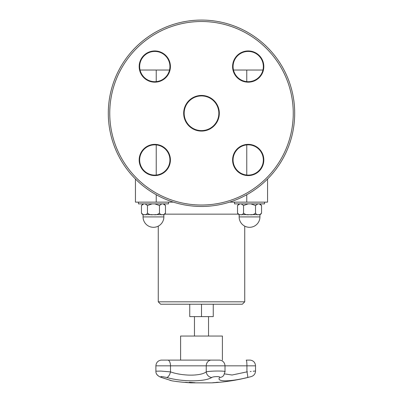 <?xml version="1.0" encoding="UTF-8"?>
<svg xmlns="http://www.w3.org/2000/svg" width="403" height="403" viewBox="0 0 403 403"><rect width="100%" height="100%" fill="white"/><g stroke="black" fill="none" stroke-linecap="round" stroke-linejoin="round"><path stroke-width="0.6" d="M180.604 360.096L180.604 336.052L222.396 336.052L222.396 360.096M189.753 304.225L189.753 316.617L213.247 316.617L213.247 304.225M135.599 179.169A93.199 93.199 0 0 0 291.52 137.388A93.199 93.199 0 0 0 177.38 23.248A93.199 93.199 0 0 0 135.599 179.169M144.093 77.26A15.133 15.133 0 0 1 150.878 51.942A15.133 15.133 0 0 1 169.411 70.475A15.133 15.133 0 0 1 144.093 77.26M237.508 55.861A15.133 15.133 0 0 0 244.294 81.174A15.133 15.133 0 0 0 262.827 62.641A15.133 15.133 0 0 0 237.508 55.861A15.133 15.133 0 0 1 262.827 62.641A15.133 15.133 0 0 1 244.294 81.174A15.133 15.133 0 0 1 237.508 55.861M165.492 170.676A15.133 15.133 0 0 1 140.173 163.89A15.133 15.133 0 0 1 158.706 145.357A15.133 15.133 0 0 1 165.492 170.676M258.907 149.276A15.133 15.133 0 0 1 252.122 174.59A15.133 15.133 0 0 1 233.589 156.057A15.133 15.133 0 0 1 258.907 149.276M189.239 125.529A17.344 17.344 0 0 1 197.012 96.519A17.344 17.344 0 0 1 218.25 117.757A17.344 17.344 0 0 1 189.239 125.529M201.5 304.225L242.334 304.225L244.737 301.822L158.263 301.822L160.666 304.225L201.5 304.225L201.5 316.617M250.822 203.873L255.542 205.48L255.542 213.021C254.056 214.552 252.051 215.091 249.538 214.628C247.024 215.091 245.024 214.552 243.533 213.021C242.792 214.552 241.79 215.091 240.531 214.628C239.276 215.091 238.274 214.552 237.528 213.021L239.14 214.628L239.891 214.628M259.189 203.873L261.547 205.48L261.547 213.021C260.806 214.552 259.804 215.091 258.545 214.628C257.29 215.091 256.288 214.552 255.542 213.021L255.542 205.48L257.905 203.873M241.175 203.873L243.533 205.48L248.258 203.873M239.14 203.873L237.528 205.48L239.891 203.873M259.94 203.873L261.547 205.459L261.547 213.041L259.94 214.628L259.189 214.628M243.533 205.48L243.533 213.021M248.258 214.628L241.175 214.628M257.905 214.628L250.822 214.628M237.528 205.459L237.528 213.041M264.554 202.14L264.554 203.873L234.526 203.873L234.526 202.14M229.559 202.14L267.557 202.14L267.557 179.013M135.443 179.013L135.443 202.14L173.441 202.14M233.478 70.031L246.762 70.031L246.762 81.623M246.762 144.914L246.762 175.038M246.762 194.735L246.762 202.14M140.063 70.031L169.522 70.031M156.238 70.031L156.238 81.623M156.238 144.914L156.238 175.038M156.238 194.735L156.238 202.14M246.762 70.031L262.937 70.031M168.474 202.14L168.474 203.873L138.446 203.873L138.446 202.14M163.86 216.91L143.06 216.91A10.402 10.402 0 0 0 153.462 227.312A10.402 10.402 0 0 0 163.86 216.91L163.86 214.628L163.109 214.628M161.825 214.628L154.742 214.628M152.178 214.628L145.095 214.628M143.811 214.628L143.06 214.628L143.06 216.91M143.06 203.873L141.453 205.459L141.453 213.036L143.06 214.628M145.095 203.873L147.458 205.48L147.458 213.021C146.712 214.552 145.71 215.091 144.455 214.628C143.196 215.091 142.194 214.552 141.453 213.021L141.453 205.48L143.811 203.873M163.86 214.628L165.472 213.021C164.726 214.552 163.724 215.091 162.469 214.628C161.21 215.091 160.208 214.552 159.467 213.021C157.976 214.552 155.976 215.091 153.462 214.628C150.949 215.091 148.944 214.552 147.458 213.021L147.458 205.48L152.178 203.873M163.109 203.873L165.472 205.48L165.472 213.041M165.472 205.459L163.86 203.873M154.742 203.873L159.467 205.48L159.467 213.021M159.467 205.48L161.825 203.873M186.906 382.427A191.455 64.732 90 0 1 186.161 382.422L186.161 382.472A192.04 189.269 -90 0 0 188.644 382.643A192.04 125.54 -90 0 1 186.997 382.472A191.506 64.747 90 0 1 186.161 382.472M184.005 382.291A192.04 189.395 -90 0 0 185.44 382.412A191.45 64.732 -90 0 0 186.488 382.412A192.04 125.867 -90 0 1 185.536 382.291A191.45 146.329 -90 0 0 186.055 382.316A192.07 127.071 90 0 0 189.959 382.739A192.07 189.652 90 0 1 184.131 382.316A191.45 34.31 -90 0 1 184.005 382.291M171.678 380.744L172.031 380.855A192.16 192.16 0 0 0 191.123 382.85L211.877 382.85A192.16 192.16 0 0 0 213.676 382.744L219.68 382.271A192.16 192.16 0 0 0 251.271 376.573C253.95 375.677 255.371 373.823 255.542 371.007L255.542 365.838L246.923 365.838A5.763 0.715 90 0 0 246.268 360.096L250.218 360.096M216.683 382.523L214.341 382.699A192.16 192.16 0 0 0 219.02 382.331L216.683 382.512M218.376 382.331A191.37 75.784 -90 0 1 217.61 382.341A192.16 176.449 90 0 1 212.94 382.734L212.94 382.714A191.763 75.94 -90 0 1 212.638 382.734A192.16 176.449 -90 0 0 217.303 382.341A191.37 75.784 -90 0 1 216.537 382.331A192.145 176.438 -90 0 0 217.167 382.266A191.309 75.759 90 0 0 219 382.266A192.145 176.438 90 0 1 218.376 382.331L218.376 382.281A191.324 75.764 -90 0 1 217.61 382.296A192.11 176.403 90 0 1 217.303 382.326M217.303 382.341L217.303 382.296A191.324 75.764 -90 0 1 216.925 382.291M191.798 382.679A191.717 144.007 90 0 1 191.551 382.674A192.004 72.364 -90 0 1 189.46 382.281M191.551 382.719A192.055 72.384 -90 0 1 189.249 382.281A191.309 143.7 -90 0 0 189.868 382.281A192.06 166.716 90 0 0 195.158 382.724A191.763 144.042 90 0 1 194.548 382.729A192.085 165.779 -90 0 1 190.191 382.371A192.08 73.84 90 0 0 192.135 382.729A191.763 144.042 90 0 1 191.551 382.719L191.551 382.674M194.563 382.684A191.717 144.007 90 0 1 194.548 382.684A192.035 165.739 -90 0 1 190.191 382.321L190.191 382.371M166.671 377.475C182.025 381.953 204.87 381.928 211.771 377.475A5.763 5.073 -119.7 0 1 206.245 371.878C200.775 376.2 182.665 376.221 170.494 371.878A5.763 2.705 105.5 0 1 166.671 377.475C161.175 376.306 159.538 376.306 161.759 377.475L161.961 377.54M165.704 378.78L167.069 379.233M161.759 377.475C175.3 381.938 175.3 381.938 161.759 377.475A5.763 3.834 -71.6 0 1 161.135 377.349A5.763 3.834 108.4 0 0 161.185 377.364M248.575 377.233L247.588 377.475C252.349 376.311 252.349 376.311 247.588 377.475A5.763 0.695 -103.7 0 0 246.923 371.878C258.066 370.75 258.066 370.75 246.923 371.878L232.032 375.022L224.587 373.903M250.253 376.82L249.467 377.017M211.771 377.475C213.499 376.306 220.94 376.311 219.716 377.475C215.625 381.953 229.816 381.928 247.588 377.475M246.943 371.878L247.447 371.828M250.273 371.541L251.18 371.45M253.16 371.249L255.542 371.007M167.925 360.096L167.965 360.096A5.763 2.781 90 0 1 170.494 365.838L170.494 371.878L160.797 371.087L155.896 371.193C155.79 373.979 157.533 376.029 161.135 377.349L172.031 380.855M219.716 377.47L219.716 377.475A5.763 5.501 37.8 0 0 223.72 375.415L225.005 371.697L225.005 365.838L246.923 365.838L246.923 371.878M224.829 371.878C227.7 370.75 210.285 370.745 206.245 371.878L206.245 365.838L225.005 365.838C224.728 362.574 222.985 360.66 219.766 360.096L219.086 360.096M136.617 178.146A91.758 91.758 0 0 1 177.753 24.638A91.758 91.758 0 0 1 290.13 137.015A91.758 91.758 0 0 1 136.617 178.146M237.166 55.518A15.611 15.611 0 0 0 244.168 81.643A15.611 15.611 0 0 0 263.29 62.52A15.611 15.611 0 0 0 237.166 55.518M259.25 148.934A15.611 15.611 0 0 0 233.125 155.936A15.611 15.611 0 0 0 252.248 175.058A15.611 15.611 0 0 0 259.25 148.934M165.834 171.013A15.611 15.611 0 0 0 158.832 144.894A15.611 15.611 0 0 0 139.71 164.016A15.611 15.611 0 0 0 165.834 171.013M188.896 125.872A17.823 17.823 0 0 0 218.713 117.883A17.823 17.823 0 0 0 196.886 96.05A17.823 17.823 0 0 0 188.896 125.872M143.75 77.598A15.611 15.611 0 0 0 169.875 70.601A15.611 15.611 0 0 0 150.752 51.478A15.611 15.611 0 0 0 143.75 77.598M239.14 216.91A10.402 10.402 0 0 0 249.538 227.312A10.402 10.402 0 0 0 259.94 216.91L239.14 216.91L239.14 214.628M165.008 214.149L237.992 214.149M211.066 360.096A0.479 0.433 90 0 0 210.986 360.096L219.64 360.096M167.965 360.096L210.986 360.096A5.763 5.219 90 0 0 206.245 365.838L155.896 365.838C156.173 362.574 157.921 360.66 161.135 360.096L167.965 360.096M194.463 316.617L194.463 336.052M208.537 316.617L208.537 336.052M259.94 216.91L259.94 214.628M244.737 301.822L244.737 226.133M158.263 301.822L158.263 226.133M246.263 360.096L250.258 360.096M219.675 360.096L161.225 360.096M162.626 360.096L161.135 360.096C157.921 360.66 156.173 362.574 155.896 365.838L155.896 371.193M250.303 360.096C253.522 360.66 255.27 362.574 255.542 365.838M171.129 380.644L169.653 380.16M165.275 378.719L161.341 377.42M159.709 376.795L157.583 375.319L156.656 374.08"/></g></svg>
